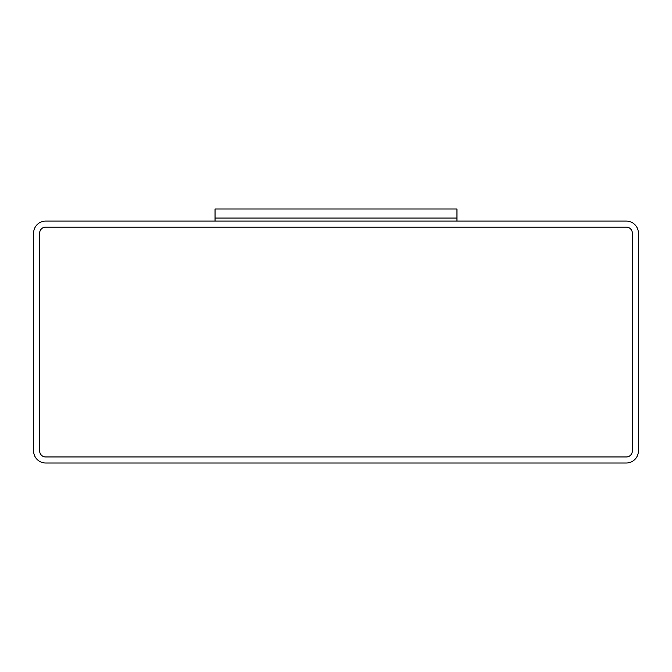 <?xml version="1.0" encoding="UTF-8"?>
<svg xmlns="http://www.w3.org/2000/svg" width="672" height="672" viewBox="0 0 672 672"><rect width="100%" height="100%" fill="white"/><g stroke="black" fill="none" stroke-linecap="round" stroke-linejoin="round"><path stroke-width="1.01" d="M456.96 221.088L215.04 221.088L215.04 218.064L456.96 218.064L456.96 221.088M45.696 221.088A12.096 12.096 0 0 0 33.6 233.184L33.6 450.912A12.096 12.096 0 0 0 45.696 463.008L626.304 463.008A12.096 12.096 0 0 0 638.4 450.912L638.4 233.184A12.096 12.096 0 0 0 626.304 221.088L45.696 221.088M39.648 450.912A6.048 6.048 0 0 0 45.696 456.96L626.304 456.96A6.048 6.048 0 0 0 632.352 450.912L632.352 233.184A6.048 6.048 0 0 0 626.304 227.136L45.696 227.136A6.048 6.048 0 0 0 39.648 233.184L39.648 450.912A6.048 6.048 0 0 0 45.696 456.96L626.304 456.96A6.048 6.048 0 0 0 632.352 450.912L632.352 233.184A6.048 6.048 0 0 0 626.304 227.136L45.696 227.136A6.048 6.048 0 0 0 39.648 233.184L39.648 450.912M456.96 218.064L215.04 218.064L215.04 208.992L456.96 208.992L456.96 218.064"/></g></svg>

